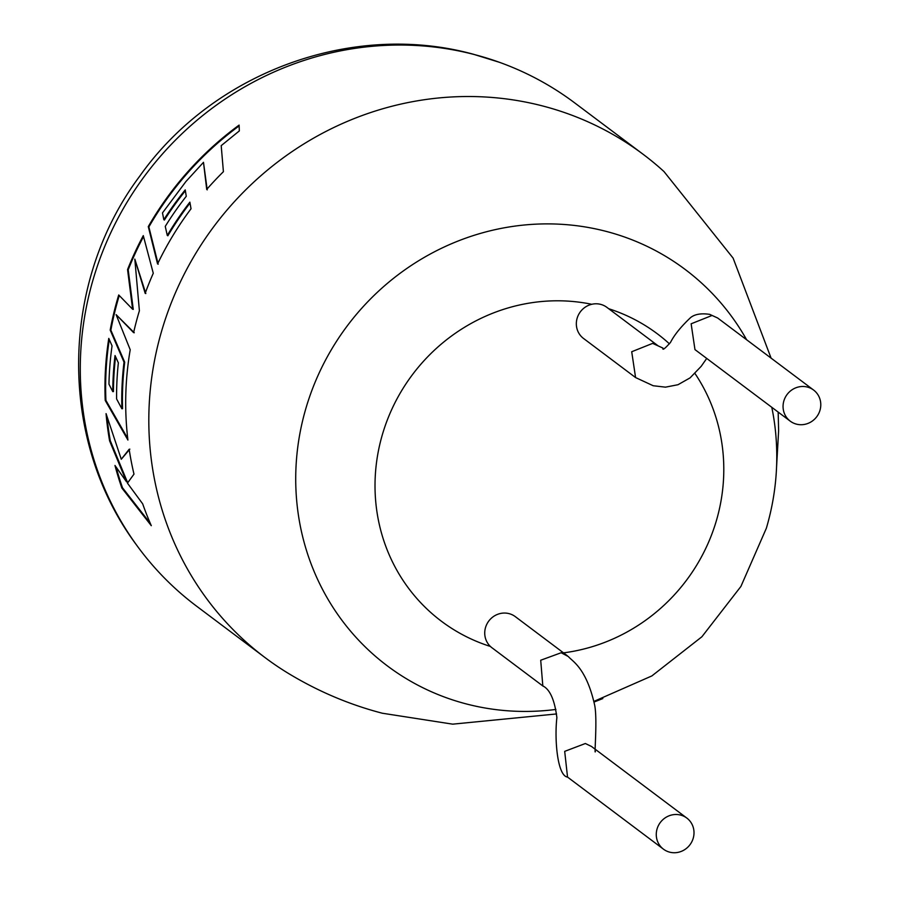 <?xml version="1.0" encoding="UTF-8"?>
<svg xmlns="http://www.w3.org/2000/svg" width="897" height="897" viewBox="0 0 897 897"><rect width="100%" height="100%" fill="white"/><g stroke="black" fill="none" stroke-linecap="round" stroke-linejoin="round"><path stroke-width="1.35" d="M771.084 358.116L733.118 258.134L663.959 171.529A314.746 299.934 126.9 0 0 643.205 154.351L574.674 102.875A314.746 299.934 126.9 0 0 499.281 62.252A314.746 299.934 126.9 0 0 474.479 54.582A314.746 299.934 126.9 0 0 93.49 278.272A314.746 299.934 126.9 0 0 136.591 545.096A314.746 299.934 126.9 0 0 196.6 606.181L265.142 657.658A314.746 299.934 126.9 0 0 287.41 672.806C317.482 691.127 349.135 704.605 382.38 713.238L452.727 724.159L556.566 713.945M643.205 154.351A314.746 299.934 126.9 0 0 543.021 106.059A314.746 299.934 126.9 0 0 162.021 329.748A314.746 299.934 126.9 0 0 265.142 657.658M813.601 390.049L717.634 317.987L712.072 315.452L691.139 323.795L694.962 349.595L790.235 421.153A19.454 18.534 -53.1 0 1 785.2 397.539A19.454 18.534 -53.1 0 1 807.412 387.067A19.454 18.534 -53.1 0 1 813.601 390.049A19.454 18.534 -53.1 0 1 818.647 413.663A19.454 18.534 -53.1 0 1 796.435 424.135A19.454 18.534 -53.1 0 1 790.235 421.153M706.724 358.419L701.185 366.335L690.073 377.872L677.975 384.723L665.496 387.156L653.173 385.732L635.581 377.559L631.712 351.736L652.635 343.383L662.973 348.092C662.289 350.682 664.8 348.787 670.508 342.407C674.275 334.973 680.969 326.699 690.589 317.594C694.816 314.185 701.185 313.109 709.706 314.365L712.072 315.452M635.581 377.559L583.532 338.461A19.454 18.534 -53.1 0 1 576.883 319.186A19.454 18.534 -53.1 0 1 591.762 304.285A19.454 18.534 -53.1 0 1 600.698 304.375A19.454 18.534 -53.1 0 1 606.888 307.357L658.207 345.906M669.644 852.15A19.454 18.534 126.9 0 0 691.867 841.678A19.454 18.534 126.9 0 0 686.822 818.064A19.454 18.534 126.9 0 0 680.632 815.081A19.454 18.534 126.9 0 0 658.409 825.554A19.454 18.534 126.9 0 0 663.455 849.167A19.454 18.534 126.9 0 0 669.644 852.15M663.455 849.167L567.532 777.082L564.695 751.361L585.36 743.512L591.549 746.495L686.822 818.064M595.373 751.428C594.106 756.81 597.649 718.374 594.554 704.65C586.133 667.491 572.107 661.201 568.373 656.57L561.152 652.747L540.712 660.237L542.82 685.891C549.984 689.457 554.671 700.052 556.88 717.678C554.346 739.565 557.441 775.95 567.532 777.082M567.33 655.729L515.282 616.62A19.454 18.534 126.9 0 0 509.092 613.638A19.454 18.534 126.9 0 0 487.363 623.202A19.454 18.534 126.9 0 0 490.412 646.457A19.454 18.534 126.9 0 0 491.915 647.724L543.279 686.306M223.409 171.697A314.746 299.934 126.9 0 0 206.714 189.424L203.484 162.323L185.937 181.508L162.492 212.903L163.826 219.687A314.746 299.934 126.9 0 1 185.242 189.872L186.262 196.297A314.746 299.934 126.9 0 0 165.261 226.38L167.279 235.44A314.746 299.934 126.9 0 1 189.872 202.139L191.027 208.788A314.746 299.934 126.9 0 0 157.569 263.931L148.285 226.605A314.746 299.934 126.9 0 1 185.029 174.937A314.746 299.934 126.9 0 1 239.107 125.098L239.32 130.928L221.2 145.65L223.409 171.697M118.718 294.967A314.746 299.934 126.9 0 0 118.169 296.806A314.746 299.934 126.9 0 0 110.196 330.085L124.021 362.164A314.746 299.934 126.9 0 0 121.869 408.752L116.599 398.941A314.746 299.934 126.9 0 1 118.359 362.848L115.029 355.537A314.746 299.934 126.9 0 0 112.764 391.619L108.963 384.174A314.746 299.934 126.9 0 1 112.058 345.894L108.784 338.404A314.746 299.934 126.9 0 0 105.229 400.454L127.912 440.035A314.746 299.934 126.9 0 1 128.036 364.631A314.746 299.934 126.9 0 1 130.211 349.74L116.117 314.645L133.608 332.641A314.746 299.934 126.9 0 1 138.9 312.38A314.746 299.934 126.9 0 1 139.394 310.743L134.819 259.11L145.179 293.353A314.746 299.934 126.9 0 1 153.275 273.26L143.285 235.619A314.746 299.934 126.9 0 0 127.565 269.571L132.599 309.23L118.718 294.967M127.43 483.135L133.989 474.132A314.746 299.934 126.9 0 1 129.157 449.262L121.274 459.253L106.059 413.629A314.746 299.934 126.9 0 0 109.602 440.876L126.567 481.868L114.973 465.465A314.746 299.934 126.9 0 0 121.857 488.035L151.301 525.687A314.746 299.934 126.9 0 1 142.679 503.845L127.43 483.135M129.841 449.128L121.274 459.253M107.079 417.251A314.04 299.262 126.9 0 0 110.275 440.719L109.602 440.876M110.275 440.719L127.217 481.644L126.567 481.868M116.139 467.146A314.04 299.262 126.9 0 0 122.508 487.777L121.857 488.035M122.508 487.777L150.281 523.343M143.531 236.595A314.04 299.262 126.9 0 0 128.204 269.806L133.261 309.398L132.599 309.23M119.256 295.528A314.04 299.262 126.9 0 0 110.869 330.174L110.196 330.085M110.869 330.174L124.705 362.209L124.021 362.164M124.705 362.209A314.04 299.262 126.9 0 0 122.553 408.696L121.869 408.752M115.567 356.748A314.04 299.262 126.9 0 0 113.448 391.597L112.764 391.619M109.288 339.582A314.04 299.262 126.9 0 0 105.913 400.387L105.229 400.454M105.913 400.387L127.722 438.476M134.281 332.765L116.117 314.645M145.819 293.566L134.819 259.11M128.204 269.806L127.565 269.571M203.484 162.323L207.218 189.872M239.14 125.916A314.04 299.262 126.9 0 0 185.533 175.375A314.04 299.262 126.9 0 0 148.868 226.941L148.285 226.605M148.868 226.941L158.186 264.211M190.029 203.047A314.04 299.262 126.9 0 0 167.862 235.776L167.279 235.44M185.376 190.781A314.04 299.262 126.9 0 0 164.398 220.045L163.826 219.687M555.916 709.437A247.92 236.259 -53.1 0 1 466.261 703.921A247.92 236.259 -53.1 0 1 306.124 407.597A247.92 236.259 -53.1 0 1 606.226 231.404A247.92 236.259 -53.1 0 1 746.607 339.728M652.635 343.383L662.973 348.092M591.762 304.285A179.748 171.293 126.9 0 0 382.559 433.991A179.748 171.293 126.9 0 0 490.412 646.457M563.518 652.859A179.748 171.293 126.9 0 0 716.255 521.09A179.748 171.293 126.9 0 0 694.973 373.488M669.409 343.809A179.748 171.293 126.9 0 0 608.715 308.736M771.79 407.294A247.92 236.259 -53.1 0 1 775.658 432.971C778.674 465.173 775.58 496.916 766.363 528.221L740.9 586.459L701.891 636.769L651.861 675.923L593.971 701.364M499.281 62.252L473.392 54.246C352.196 20.923 213.183 72.242 139.753 176.137C59.942 282.51 57.677 439.429 136.591 545.096M602.829 698.561L594.106 702.026M776.555 467.281L778.618 430.728L778.17 412.093M717.634 317.987L709.706 314.365"/></g></svg>
